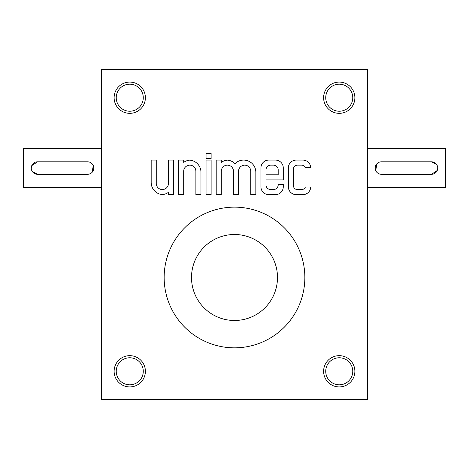 <?xml version="1.0" encoding="UTF-8"?>
<svg xmlns="http://www.w3.org/2000/svg" width="469" height="469" viewBox="0 0 469 469"><rect width="100%" height="100%" fill="white"/><g stroke="black" fill="none" stroke-linecap="round" stroke-linejoin="round"><path stroke-width="0.7" d="M101.615 399.43L101.615 69.57L367.385 69.57L367.385 399.43L101.615 399.43M288.359 167.902L288.359 186.82A7.815 7.815 0 0 0 296.173 194.635L302.898 194.635A7.815 7.815 0 0 0 310.713 187.014L305.383 187.014A3.91 3.91 0 0 1 301.725 189.552L297.346 189.552A3.91 3.91 0 0 1 293.436 185.648L293.436 169.075A3.91 3.91 0 0 1 297.346 165.164L301.725 165.164A3.91 3.91 0 0 1 305.383 167.709L310.713 167.709A7.815 7.815 0 0 0 302.898 160.087L296.173 160.087A7.815 7.815 0 0 0 288.359 167.902M260.922 167.902L260.922 186.82A7.815 7.815 0 0 0 268.737 194.635L275.461 194.635A7.815 7.815 0 0 0 283.276 186.82L283.276 184.475L278.193 184.475L278.193 184.862A4.69 4.69 0 0 1 273.503 189.552L270.689 189.552A4.69 4.69 0 0 1 265.999 184.862L265.999 179.903L283.276 179.903L283.276 167.902A7.815 7.815 0 0 0 275.461 160.087L268.737 160.087A7.815 7.815 0 0 0 260.922 167.902M216.209 160.087L216.209 194.635L221.292 194.635L221.292 171.261A6.097 6.097 0 0 1 227.389 165.164A6.097 6.097 0 0 1 233.486 171.261L233.486 194.635L238.563 194.635L238.563 171.261A6.097 6.097 0 0 1 244.66 165.164A6.097 6.097 0 0 1 250.757 171.261L250.757 194.635L255.84 194.635L255.84 172.281A12.194 12.194 0 0 0 235.01 163.669A12.194 12.194 0 0 0 227.389 160.128A12.194 12.194 0 0 0 221.292 162.374L221.292 160.087L216.209 160.087M206.049 153.439L206.049 158.522L211.126 158.522L211.126 153.439L206.049 153.439M206.049 160.087L206.049 194.635L211.126 194.635L211.126 160.087L206.049 160.087M178.613 160.087L178.613 194.635L183.69 194.635L183.69 171.261A6.097 6.097 0 0 1 189.787 165.164A6.097 6.097 0 0 1 195.884 171.261L195.884 194.635L200.967 194.635L200.967 172.281A12.194 12.194 0 0 0 189.787 160.128A12.194 12.194 0 0 0 183.69 162.374L183.69 160.087L178.613 160.087M151.176 182.441A12.194 12.194 0 0 0 162.35 194.594A12.194 12.194 0 0 0 168.447 192.343L168.447 194.635L173.53 194.635L173.53 160.087L168.447 160.087L168.447 183.455A6.097 6.097 0 0 1 162.35 189.552A6.097 6.097 0 0 1 156.253 183.455L156.253 160.087L151.176 160.087L151.176 182.441M129.755 355.66A15.635 15.635 0 0 1 143.297 379.11A15.635 15.635 0 0 1 116.218 379.11A15.635 15.635 0 0 1 129.755 355.66M129.755 82.075A15.635 15.635 0 0 1 143.297 105.525A15.635 15.635 0 0 1 116.218 105.525A15.635 15.635 0 0 1 129.755 82.075M339.245 355.66A15.635 15.635 0 0 1 352.782 379.11A15.635 15.635 0 0 1 325.703 379.11A15.635 15.635 0 0 1 339.245 355.66M339.245 82.075A15.635 15.635 0 0 1 352.782 105.525A15.635 15.635 0 0 1 325.703 105.525A15.635 15.635 0 0 1 339.245 82.075M234.5 207.14A70.35 70.35 0 0 0 164.15 277.49A70.35 70.35 0 0 0 234.5 347.84A70.35 70.35 0 0 0 304.85 277.49A70.35 70.35 0 0 0 234.5 207.14M339.245 84.191A13.519 13.519 0 0 1 350.953 104.47A13.519 13.519 0 0 1 327.538 104.47A13.519 13.519 0 0 1 339.245 84.191M339.245 357.771A13.519 13.519 0 0 1 350.953 378.049A13.519 13.519 0 0 1 327.538 378.049A13.519 13.519 0 0 1 339.245 357.771M129.755 84.191A13.519 13.519 0 0 1 141.462 104.47A13.519 13.519 0 0 1 118.047 104.47A13.519 13.519 0 0 1 129.755 84.191M129.755 357.771A13.519 13.519 0 0 1 141.462 378.049A13.519 13.519 0 0 1 118.047 378.049A13.519 13.519 0 0 1 129.755 357.771M265.999 169.854L265.999 174.82L278.193 174.82L278.193 169.854A4.69 4.69 0 0 0 273.503 165.164L270.689 165.164A4.69 4.69 0 0 0 265.999 169.854M431.48 161.805L381.455 161.805A6.255 6.255 0 0 0 375.2 168.06A6.255 6.255 0 0 0 381.455 174.31L431.48 174.31A6.255 6.255 0 0 0 437.735 168.06A6.255 6.255 0 0 0 431.48 161.805L436.68 164.584M367.385 148.515L445.55 148.515L445.55 187.6L367.385 187.6M377.029 163.634L375.681 170.458M431.48 174.31L437.255 170.464M437.612 169.286L437.735 168.066M437.612 166.835L437.255 165.663M37.52 174.31L87.545 174.31A6.255 6.255 0 0 0 93.8 168.06A6.255 6.255 0 0 0 87.545 161.805L37.52 161.805A6.255 6.255 0 0 0 31.265 168.06A6.255 6.255 0 0 0 37.52 174.31L32.32 171.537M101.615 187.6L23.45 187.6L23.45 148.515L101.615 148.515M91.971 172.481L93.319 165.663M37.52 161.805L31.745 165.651M31.388 166.829L31.265 168.054M31.388 169.28L31.745 170.458M234.5 234.5A42.99 42.99 0 0 1 271.733 298.988A42.99 42.99 0 0 1 197.267 298.988A42.99 42.99 0 0 1 234.5 234.5"/></g></svg>
